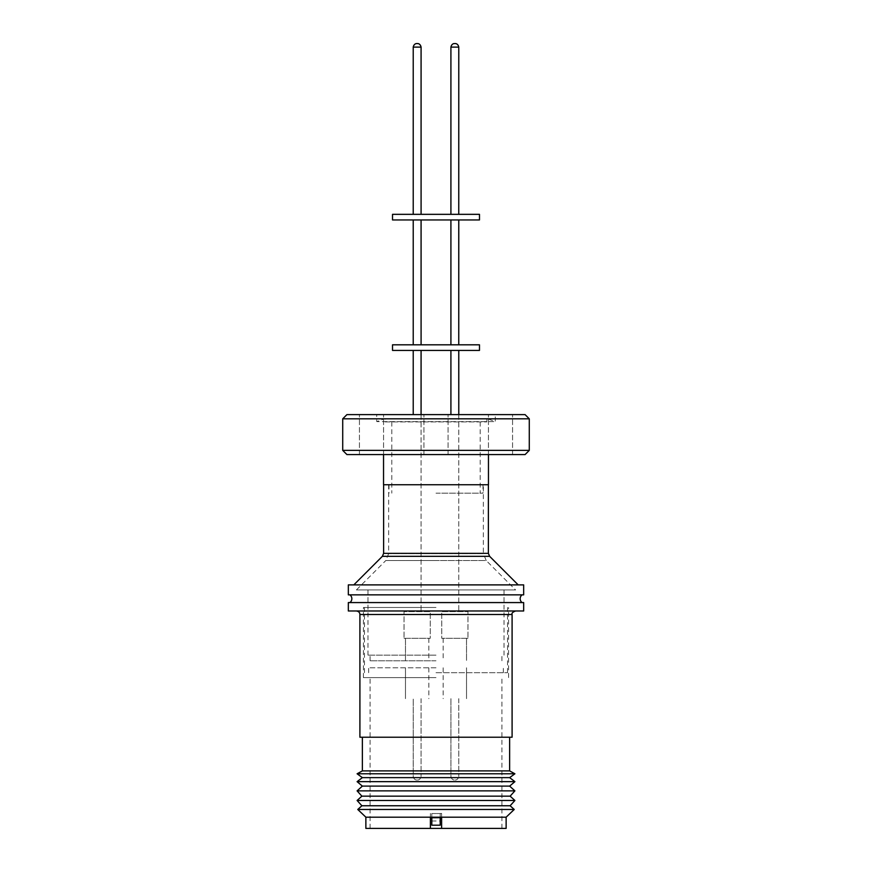 <?xml version="1.0" encoding="UTF-8"?>
<svg xmlns="http://www.w3.org/2000/svg" width="872" height="872" viewBox="0 0 872 872"><rect width="100%" height="100%" fill="white"/><g stroke="black" fill="none" stroke-linecap="round" stroke-linejoin="round"><path stroke-width="0.65" stroke-dasharray="4.36 3.27" d="M349.89 594.857L522.11 594.857L349.89 594.857M430.397 828.4L370.077 828.4L430.397 828.4L430.397 813.434L431.803 813.532L431.803 817.751L440.218 817.751L440.218 813.532L441.624 813.434L441.624 817.653L441.624 813.434M431.803 813.532L440.218 813.532L431.803 813.532L431.803 817.751M436 677.609L363.406 677.609L436 677.609M365.869 828.4L506.131 828.4M365.869 817.184L506.131 817.184M436 607.479L363.406 607.479L436 607.479M357.771 809.478L514.229 809.478M361.88 805.761L510.12 805.761M436 672.704L507.537 672.704L436 672.704M357.095 800.474L514.905 800.474M361.88 796.158L510.12 796.158M436 667.788L368.671 667.788L436 667.788M357.095 790.86L514.905 790.86M362.36 786.108L509.64 786.108M357.095 781.65L514.905 781.65M362.36 777.639L509.64 777.639M357.095 773.78L514.905 773.78M455.271 780.004L455.271 780.004C454.497 780.048 457.876 780.658 458.781 776.505L458.759 776.505C457.855 780.658 454.476 780.048 455.26 780.004L455.26 780.004M417.568 780.004L417.59 780.004C416.751 780.048 420.151 780.68 421.078 776.505L421.089 776.505C420.184 780.658 416.805 780.048 417.59 780.004M362.36 770.892L509.64 770.892M359.907 737.222L512.093 737.222M348.331 610.989L523.669 610.989M348.331 602.574L523.669 602.574M349.89 602.574L522.11 602.574L349.89 602.574M348.331 594.857L523.669 594.857M348.331 584.894L523.669 584.894M383.538 484.745L488.462 484.745M525.075 454.585L346.925 454.585M371.494 414.614L383.56 414.614L371.494 414.614M371.494 454.585L383.56 454.585L371.494 454.585M436 414.614L423.934 414.614L436 414.614M500.506 414.614L488.44 414.614L500.506 414.614M500.506 454.585L488.44 454.585L500.506 454.585M342.718 450.377L529.282 450.377M385.152 421.906L486.849 421.906L385.152 421.906L385.152 418.538L376.737 421.601L495.263 421.601L376.737 421.601L376.737 414.614L495.263 414.614L376.737 414.614M486.849 421.906L486.849 418.538L436 418.538L486.849 418.538L495.263 421.601L495.263 414.614M385.152 418.538L436 418.538L385.152 418.538M436 493.16L482.99 493.16L436 493.16M436 421.906L391.811 421.906L436 421.906M483.339 484.745L389.01 484.745L483.339 484.745L483.339 553.611L388.661 553.611L483.339 553.611L486.216 560.554L436 560.554L486.216 560.554L515.603 589.941L356.397 589.941L515.603 589.941M388.661 484.745L388.661 553.611L385.784 560.554L436 560.554L385.784 560.554L356.397 589.941M436 589.941L367.973 589.941L436 589.941M436 655.166L367.973 655.166L436 655.166M436 660.78L370.077 660.78L436 660.78M467.97 638.271L441.744 638.271L441.744 611.621L467.97 611.621L441.723 611.621L441.723 638.271L467.97 638.271L467.97 611.621M404.03 638.271L430.256 638.271L404.03 638.271L404.03 611.621L430.256 611.621L404.03 611.621M404.052 638.271L430.278 638.271L430.256 611.621L404.052 611.621L430.278 611.621L430.278 638.271L404.052 638.271L404.052 611.621M467.948 638.271L441.723 638.271L467.948 638.271L467.948 611.621M392.52 350.424L479.48 350.424M392.52 344.811L479.48 344.811M392.52 219.951L479.48 219.951M392.52 214.338L479.48 214.338M421.078 47.11L413.241 47.11C414.091 43.033 417.416 43.535 416.74 43.6L417.59 43.6M454.857 43.6L454.432 43.6C455.108 43.535 451.783 43.033 450.922 47.11L458.781 47.11M441.624 828.4L501.923 828.4L441.624 828.4M430.397 817.653L430.397 813.434M440.218 813.532L440.218 825.195M431.803 820.977L440.218 820.977M436 584.894L353.814 584.894L436 584.894M346.925 414.614L525.075 414.614M342.718 418.822L529.282 418.822M359.907 614.488L512.093 614.488M382.372 556.325L489.628 556.325M488.385 553.36L383.615 553.36M454.857 47.11L450.922 47.11L454.857 47.11M370.077 828.4L370.077 677.609M363.406 677.609L363.406 607.479M507.537 672.704L507.537 607.479M368.671 672.704L368.671 667.788M466.531 667.788L466.531 698.657L466.509 667.788M428.828 667.788L428.828 698.657M428.839 667.788L428.839 698.657M458.781 698.657L458.781 776.505L458.759 698.657M421.078 698.657L421.078 776.505L421.089 698.657M359.438 454.585L359.438 414.614L359.438 454.585M423.934 454.585L423.934 414.614L423.934 454.585M488.44 454.585L488.44 414.614L488.44 454.585M391.811 421.906L391.811 493.16M482.99 484.745L482.99 493.16M367.973 655.166L367.973 589.941M370.077 660.78L370.077 655.166M466.531 638.271L466.531 660.78L466.509 638.271M428.828 638.271L428.828 660.78M428.839 638.271L428.839 660.78M458.781 414.614L458.781 611.621L458.759 414.614M421.078 414.614L421.078 611.621L421.089 414.614M501.923 828.4L501.923 677.609M508.594 677.609L508.594 607.479M364.463 672.704L364.463 607.479M503.329 672.704L503.329 667.788M443.172 667.788L443.172 698.657M405.469 667.788L405.469 698.657L405.491 667.788M443.161 667.788L443.161 698.657M450.922 698.657L450.922 776.505C451.838 780.658 455.206 780.048 454.432 780.004C455.195 780.048 451.816 780.658 450.911 776.505L450.911 698.657M416.74 780.004C417.525 780.048 414.146 780.658 413.241 776.505L413.241 698.657L413.219 776.505C414.124 780.658 417.503 780.048 416.729 780.004M383.56 454.585L383.56 414.614L383.56 454.585M448.066 454.585L448.066 414.614L448.066 454.585M512.562 454.585L512.562 414.614L512.562 454.585M480.189 421.906L480.189 493.16M389.01 484.745L389.01 493.16M504.027 655.166L504.027 589.941M501.923 660.78L501.923 655.166M443.172 638.271L443.172 660.78M405.469 638.271L405.469 660.78L405.491 638.271M443.161 638.271L443.161 660.78M450.922 350.424L450.911 414.614M413.219 414.614L413.241 350.424M413.241 219.951L413.241 344.811M450.922 219.951L450.922 344.811M413.241 47.11L413.241 214.338M450.922 47.11L450.922 214.338"/><path stroke-width="1.31" d="M522.11 594.857A4.785 4.785 0 0 0 522.11 602.574M349.89 594.857A4.785 4.785 0 0 1 349.89 602.574M506.131 817.184L506.131 828.4L365.869 828.4L365.869 817.184L357.771 809.478L514.229 809.478L506.131 817.184L365.869 817.184M440.218 817.751L440.218 825.195L431.803 825.195L431.803 817.751L441.624 817.653L441.624 828.4L441.624 817.653M514.229 809.478L510.12 805.761L361.88 805.761L357.771 809.478M510.12 805.761L514.905 800.474L357.095 800.474L361.88 805.761M514.905 800.474L510.12 796.158L361.88 796.158L357.095 800.474M510.12 796.158L514.905 790.86L357.095 790.86L361.88 796.158M514.905 790.86L509.64 786.108L362.36 786.108L357.095 790.86M509.64 786.108L514.905 781.65L357.095 781.65L362.36 786.108M514.905 781.65L509.64 777.639L362.36 777.639L357.095 781.65M509.64 777.639L514.905 773.78L357.095 773.78L362.36 777.639M514.905 773.78L509.64 770.892L362.36 770.892L357.095 773.78M359.907 614.488L512.093 614.488L512.093 737.222L359.907 737.222L359.907 614.488C359.809 612.482 358.643 611.316 356.397 610.989M523.669 610.989L348.331 610.989L348.331 602.574L523.669 602.574L523.669 610.989M523.669 594.857L348.331 594.857L348.331 584.894L523.669 584.894L523.669 594.857M488.462 454.585L488.462 484.745L383.538 484.745L383.538 454.585M342.718 450.377L346.925 454.585L525.075 454.585L529.282 450.377L342.718 450.377L342.718 418.822L529.282 418.822L529.282 450.377M529.282 418.822L525.075 414.614L346.925 414.614L342.718 418.822M479.48 350.424L392.52 350.424L392.52 344.811L479.48 344.811L479.48 350.424M479.48 219.951L392.52 219.951L392.52 214.338L479.48 214.338L479.48 219.951M413.219 214.338L413.219 47.11L421.078 47.11C420.239 43.033 416.914 43.535 417.59 43.6L417.143 43.6M454.835 43.6L455.271 43.6C454.606 43.535 457.931 43.033 458.781 47.11L450.911 47.11L450.911 214.338M431.803 825.195L431.803 817.751L430.397 817.653L430.397 828.4M383.615 484.745L383.615 553.36L488.385 553.36L489.628 556.325L382.372 556.325L353.814 584.894M458.781 47.11L458.759 214.338L458.781 47.11C457.909 43.033 454.585 43.535 455.26 43.6M509.64 770.892L509.64 737.222M489.628 556.325L518.186 584.894M383.615 553.36L382.372 556.325M488.385 484.745L488.385 553.36M458.781 350.424L458.781 414.614L458.759 350.424M421.078 350.424L421.078 414.614L421.089 350.424M421.089 219.951L421.089 344.811L421.078 219.951M458.759 219.951L458.759 344.811L458.781 219.951M421.089 47.11L421.089 214.338L421.078 47.11C420.184 42.979 416.827 43.546 417.568 43.6M362.36 770.892L362.36 737.222M512.093 614.488C511.504 613.234 512.671 612.068 515.603 610.989M413.219 350.424L413.219 414.614M450.911 350.424L450.911 414.614M450.911 219.951L450.911 344.811M413.219 219.951L413.219 344.811M450.911 47.11C451.761 43.033 455.086 43.535 454.41 43.6M413.219 47.11C414.113 42.979 417.47 43.546 416.729 43.6"/></g></svg>
